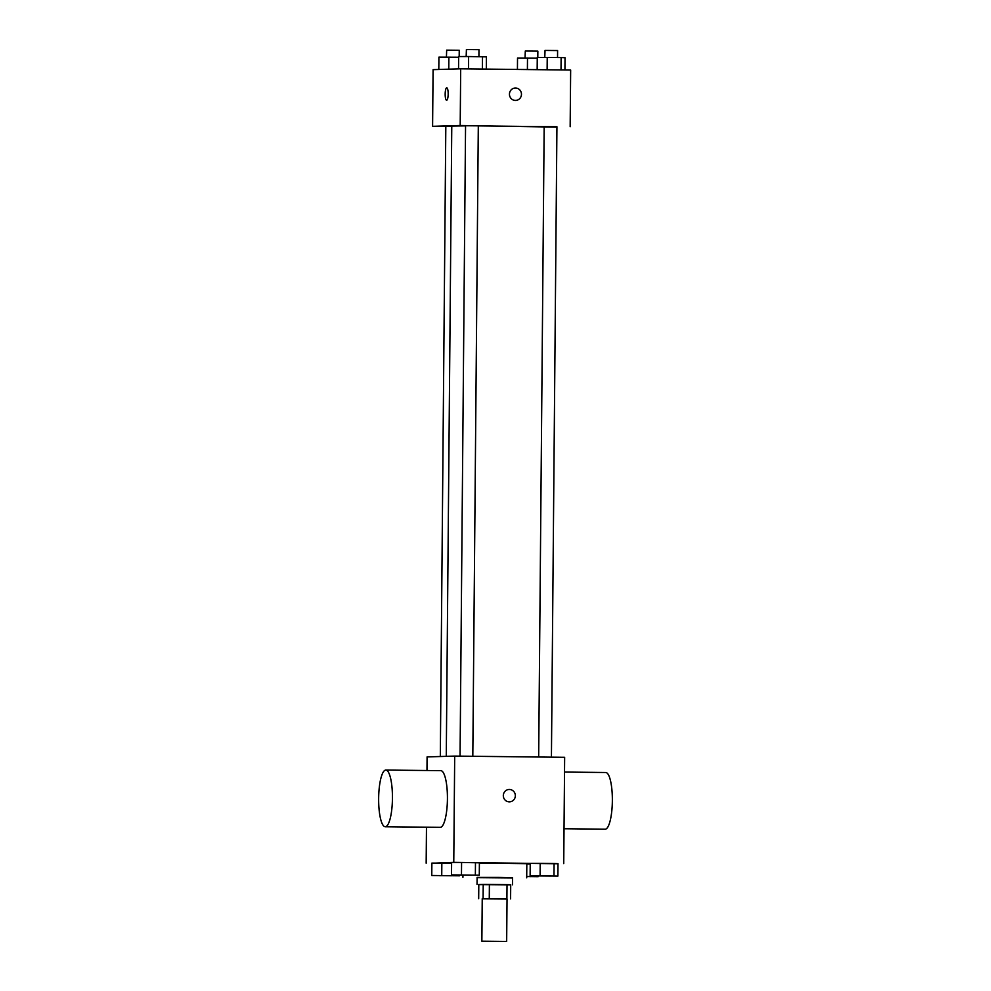 <?xml version="1.0" encoding="UTF-8"?>
<svg xmlns="http://www.w3.org/2000/svg" width="991" height="991" viewBox="0 0 991 991"><rect width="100%" height="100%" fill="white"/><g stroke="black" fill="none" stroke-linecap="round" stroke-linejoin="round"><path stroke-width="1.49" d="M482.233 941.19L506.661 941.438L482.233 941.19M481.861 941.215L482.233 898.713L496.157 898.713L507.033 898.924L506.661 941.438M507.033 899.01L482.233 898.825M506.897 898.812L507.02 884.641L489.393 884.443L489.269 898.614M483.1 898.602L483.224 884.43L478.802 884.554L478.678 898.726M483.224 884.43L489.393 884.443M507.02 884.641L510.712 884.728L510.588 898.899M510.712 884.864L478.802 884.579M477.043 884.492L477.105 877.407L499.13 877.431L512.533 877.716L512.471 884.802M477.105 877.667L512.533 877.976M479.384 862.988L526.828 863.669L526.704 877.84M557.896 876.081L558.007 863.681L540.194 863.359L530.235 863.372L530.123 875.771L557.896 876.081L530.123 875.771M530.235 864.065L526.828 864.028L530.235 864.065M558.007 863.756L453.767 862.356L431.878 863.26M479.285 875.202L479.396 862.814L461.583 862.48L451.611 862.492L451.512 874.892L479.285 875.202L451.512 874.892M441.738 875.474L441.837 863.087L451.611 863.186L431.878 863.099L431.766 875.499L459.539 875.809L431.766 875.499M563.73 863.595L564.647 757.31L454.696 756.083L453.767 862.356M503.317 795.6A6.206 6.008 -91.7 0 1 509.151 789.468A6.206 6.008 -91.7 0 1 515.345 795.488A6.206 6.008 -91.7 0 1 509.523 801.855A6.206 6.008 -91.7 0 1 503.317 795.6M454.696 756.083L427.084 756.913L426.972 770.515M426.477 827.2L426.167 863.198M440.772 770.664A28.343 6.9 90.6 0 1 440.834 770.664A28.343 6.9 90.6 0 1 447.424 799.08A28.343 6.9 90.6 0 1 440.202 827.349L385.226 826.742A28.343 6.9 90.6 0 1 378.649 798.461A28.343 6.9 90.6 0 1 385.796 770.057A28.343 6.9 90.6 0 1 385.858 770.057A28.343 6.9 90.6 0 1 392.436 798.473A28.343 6.9 90.6 0 1 385.226 826.742M564.028 828.736L605.142 829.194A28.343 6.9 -89.4 0 0 605.204 829.194A28.343 6.9 -89.4 0 0 612.351 800.79A28.343 6.9 -89.4 0 0 605.774 772.509L564.523 772.051M509.151 789.468A6.206 6.008 -91.7 0 1 515.345 795.488A6.206 6.008 -91.7 0 1 509.523 801.855M446.272 756.331L451.772 126.092L465.559 125.869M478.306 125.894L544.17 126.65M451.772 126.315L445.814 126.328L440.314 756.517M538.67 757.025L544.17 126.613L556.93 126.724L551.43 757.161M460.059 756.145L465.559 125.733L478.306 125.845L472.806 756.282M556.93 127.121L460.196 125.498L432.596 126.328L445.814 126.476M460.196 125.498L460.691 68.813L570.655 70.039L570.159 126.724M509.448 94.157A6.206 6.008 -91.7 0 1 515.27 88.026A6.206 6.008 -91.7 0 1 521.464 94.046A6.206 6.008 -91.7 0 1 515.642 100.425A6.206 6.008 -91.7 0 1 509.448 94.157M460.691 68.813L433.092 69.643L432.596 126.328M446.73 87.827A6.206 1.511 90.6 0 1 446.743 87.827A6.206 1.511 90.6 0 1 448.18 94.046A6.206 1.511 90.6 0 1 446.607 100.227A6.206 1.511 90.6 0 1 445.17 94.034A6.206 1.511 90.6 0 1 446.73 87.827A6.206 1.511 90.6 0 1 446.743 87.827A6.206 1.511 90.6 0 0 445.17 94.034A6.206 1.511 90.6 0 0 446.607 100.227M515.27 88.026A6.206 6.008 -91.7 0 1 521.464 94.046A6.206 6.008 -91.7 0 1 515.642 100.425M458.647 57.243L438.914 57.144L438.802 69.469M448.873 57.131L448.774 69.172M446.421 57.131L446.668 50.145L459.242 50.268L459.18 56.549M537.258 58.122L517.525 58.023L517.426 69.444M527.497 58.011L527.398 69.556M525.044 58.011L525.292 51.024L537.853 51.148L537.803 57.428M486.321 69.097L486.42 56.859L468.607 56.537L458.647 56.549L458.548 68.874M482.506 56.685L482.394 69.048M468.607 56.537L468.508 68.899M466.166 56.537L466.414 49.55L478.975 49.674L478.913 56.648M564.932 69.977L565.043 57.738L561.117 57.565L537.271 57.428L537.159 69.667M561.117 57.565L561.005 69.927M547.23 57.416L547.119 69.779M544.777 57.416L545.038 50.43L557.599 50.553L557.537 57.528M439.273 875.648L452.032 875.759M459.551 875.115L459.539 875.809M441.837 863.087L431.878 863.099M526.716 876.552L538.163 876.688L526.716 876.428M526.716 876.49L530.656 876.639M538.163 875.994L538.163 876.688M459.019 875.053L471.778 875.164M479.396 862.814L475.469 862.641L475.358 875.041M475.469 862.641L461.583 862.48L461.472 874.88M461.583 862.48L451.611 862.492M537.642 875.933L550.389 876.044M558.007 863.681L554.08 863.52L553.981 875.92M554.08 863.52L540.194 863.359L540.095 875.759M540.194 863.359L530.235 863.372M462.958 875.152L462.933 877.283M440.834 770.664L385.858 770.057"/></g></svg>
